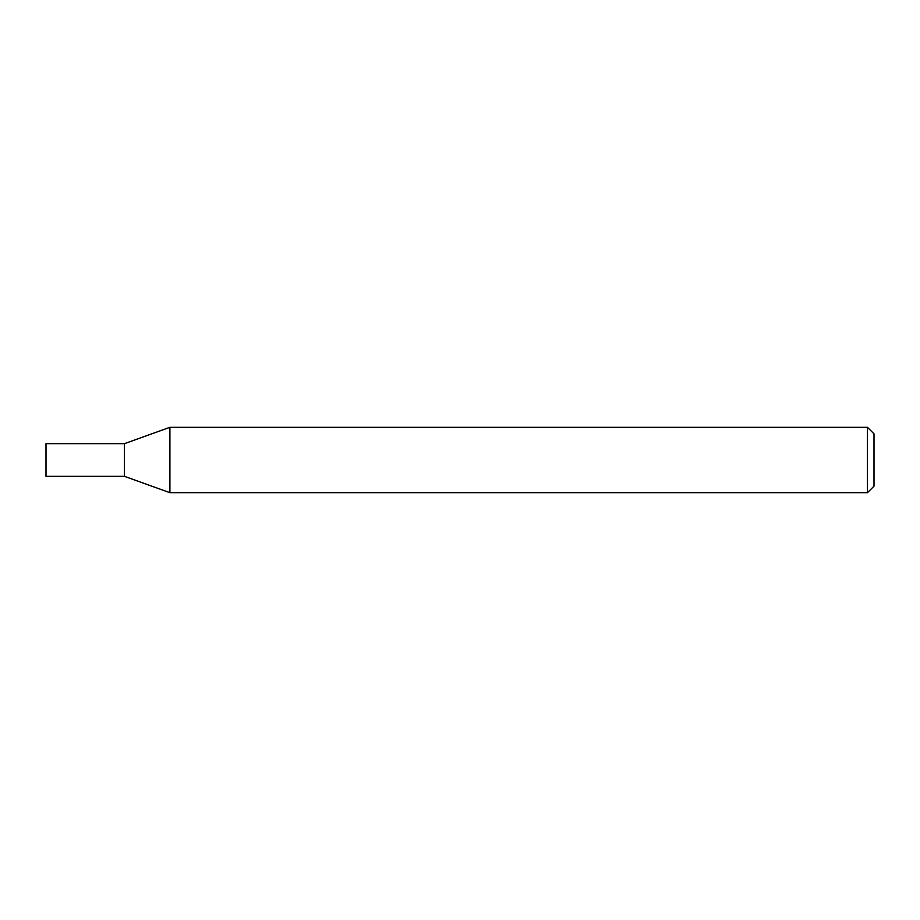 <?xml version="1.0" encoding="UTF-8"?>
<svg xmlns="http://www.w3.org/2000/svg" width="920" height="920" viewBox="0 0 920 920"><rect width="100%" height="100%" fill="white"/><g stroke="black" fill="none" stroke-linecap="round" stroke-linejoin="round"><path stroke-width="1.38" d="M867.468 427.317L874 433.849L874 486.151L867.468 492.683L867.468 427.317L169.912 427.317L169.912 492.683L124.441 476.341L124.441 443.659L169.912 427.317M867.468 492.683L169.912 492.683M46 460L46 476.341L124.441 476.341L124.441 443.659L46 443.659L46 460"/></g></svg>
